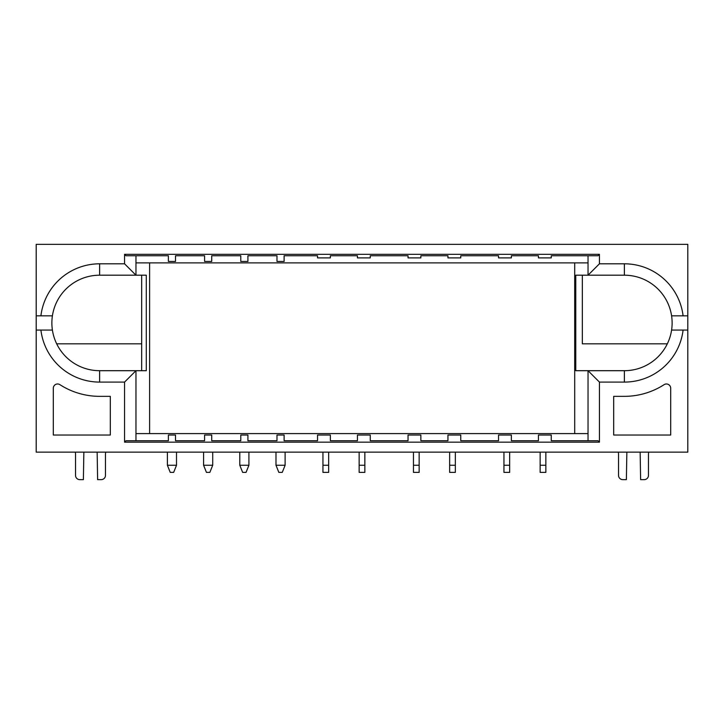 <?xml version="1.0" encoding="UTF-8"?>
<svg xmlns="http://www.w3.org/2000/svg" width="724" height="724" viewBox="0 0 724 724"><rect width="100%" height="100%" fill="white"/><g stroke="black" fill="none" stroke-linecap="round" stroke-linejoin="round"><path stroke-width="1.09" d="M276.984 261.454L276.984 255.753L247.916 255.753L247.916 261.454L240.784 261.454L240.784 255.753L211.716 255.753L211.716 261.454L204.584 261.454L204.584 255.753L175.516 255.753L175.516 261.454L168.384 261.454L168.384 255.753L125.985 255.753L124.564 254.323L599.436 254.323L598.015 255.753L551.263 255.753L551.263 257.889L538.439 257.889L538.439 255.753L511.361 255.753L511.361 257.889L498.537 257.889L498.537 255.753L460.763 255.753L460.763 257.889L447.939 257.889L447.939 255.753L420.861 255.753L420.861 257.889L408.037 257.889L408.037 255.753L370.263 255.753L370.263 257.889L357.439 257.889L357.439 255.753L330.361 255.753L330.361 257.889L317.537 257.889L317.537 255.753L284.116 255.753L284.116 261.454L276.984 261.454M588.033 255.753L588.033 275.201L599.436 263.808L599.436 254.323M683.094 330.072L671.591 330.072L687.8 330.072L687.8 315.827L671.591 315.827A47.748 47.748 0 0 1 624.378 370.697L588.033 370.697L599.436 382.091L624.378 382.091A59.142 59.142 0 0 0 683.094 330.072M624.378 275.201L624.378 263.808A59.142 59.142 0 0 1 683.094 315.827L671.591 315.827A47.748 47.748 0 0 0 624.378 275.201L575.779 275.201L575.779 370.697L588.033 370.697L588.033 440.744M667.32 343.828L582.331 343.828L582.331 275.201M624.378 263.808L599.436 263.808M599.436 442.165L124.564 442.165L125.985 440.744L168.384 440.744L168.384 435.043L175.516 435.043L175.516 440.744L204.584 440.744L204.584 435.043L211.716 435.043L211.716 440.744L240.784 440.744L240.784 435.043L247.916 435.043L247.916 440.744L276.984 440.744L276.984 435.043L284.116 435.043L284.116 440.744L317.537 440.744L317.537 435.043L330.361 435.043L330.361 440.744L357.439 440.744L357.439 435.043L370.263 435.043L370.263 440.744L408.037 440.744L408.037 435.043L420.861 435.043L420.861 440.744L447.939 440.744L447.939 435.043L460.763 435.043L460.763 440.744L498.537 440.744L498.537 435.043L511.361 435.043L511.361 440.744L538.439 440.744L538.439 435.043L551.263 435.043L551.263 440.744L598.015 440.744L599.436 442.165L599.436 382.091M613.69 435.043L670.696 435.043L670.696 388.263A4.272 4.272 0 0 0 664.107 384.661A73.395 73.395 0 0 1 624.378 396.345L613.69 396.345L613.69 435.043M99.622 275.201L99.622 263.808A59.142 59.142 0 0 0 40.906 315.827L52.409 315.827A47.748 47.748 0 0 0 99.622 370.697L146.293 370.697L146.293 275.201L99.622 275.201A47.748 47.748 0 0 0 52.409 315.827L36.2 315.827L36.2 244.35L687.8 244.35L687.8 315.827M124.564 442.165L124.564 382.091L99.622 382.091A59.142 59.142 0 0 1 40.906 330.072L36.2 330.072L36.2 452.147L687.8 452.147L687.8 330.072M110.31 435.043L53.304 435.043L53.304 388.263A4.272 4.272 0 0 1 59.893 384.661A73.395 73.395 0 0 0 99.622 396.345L110.31 396.345L110.31 435.043M99.622 263.808L124.564 263.808L124.564 254.323M141.669 370.697L141.669 343.828L56.68 343.828M40.906 330.072L52.409 330.072L40.906 330.072M36.2 315.827L36.2 330.072M135.967 255.753L135.967 275.201L124.564 263.808M135.967 440.744L135.967 370.697L124.564 382.091M141.669 343.828L141.669 275.201M322.949 465.251L328.651 465.251L328.651 472.383L322.949 472.383L322.949 452.147M328.651 465.251L328.651 452.147M359.149 465.251L359.149 472.383L364.851 472.383L364.851 465.251L359.149 465.251L359.149 452.147M364.851 452.147L364.851 465.251M413.449 465.251L419.151 465.251L419.151 472.383L413.449 472.383L413.449 452.147M419.151 465.251L419.151 452.147M449.649 465.251L449.649 472.383L455.351 472.383L455.351 465.251L449.649 465.251L449.649 452.147M455.351 452.147L455.351 465.251M503.949 465.251L509.651 465.251L509.651 472.383L503.949 472.383L503.949 452.147M509.651 465.251L509.651 452.147M540.149 465.251L540.149 472.383L545.851 472.383L545.851 465.251L540.149 465.251L540.149 452.147M545.851 452.147L545.851 465.251M618.224 452.147A7.122 7.122 0 0 1 618.531 454.238L618.531 475.378A4.272 4.272 0 0 0 622.812 479.65L626.378 479.65L626.857 452.147M640.143 452.147L640.622 479.65L644.188 479.65A4.272 4.272 0 0 0 648.469 475.378L648.469 454.238A7.122 7.122 0 0 1 648.776 452.147M75.224 452.147A7.122 7.122 0 0 1 75.531 454.238L75.531 475.378A4.272 4.272 0 0 0 79.812 479.65L83.378 479.65L83.857 452.147M97.143 452.147L97.622 479.65L101.188 479.65A4.272 4.272 0 0 0 105.469 475.378L105.469 454.238A7.122 7.122 0 0 1 105.776 452.147M167.389 452.147L167.389 465.251L176.511 465.251L176.511 452.147M203.589 452.147L203.589 465.251L212.711 465.251L212.711 452.147M239.789 452.147L239.789 465.251L248.911 465.251L248.911 452.147M275.989 452.147L275.989 465.251L285.111 465.251L285.111 452.147M167.389 465.251L170.24 472.383L173.66 472.383L176.511 465.251M203.589 465.251L206.44 472.383L209.86 472.383L212.711 465.251M239.789 465.251L242.64 472.383L246.06 472.383L248.911 465.251M275.989 465.251L278.84 472.383L282.26 472.383L285.111 465.251M574.702 433.613L574.702 262.875L149.606 262.875L149.606 433.613L588.033 433.613M624.378 370.697L624.378 382.091M135.967 262.875L149.606 262.875M574.702 262.875L588.033 262.875M149.606 433.613L135.967 433.613M99.622 382.091L99.622 370.697"/></g></svg>
